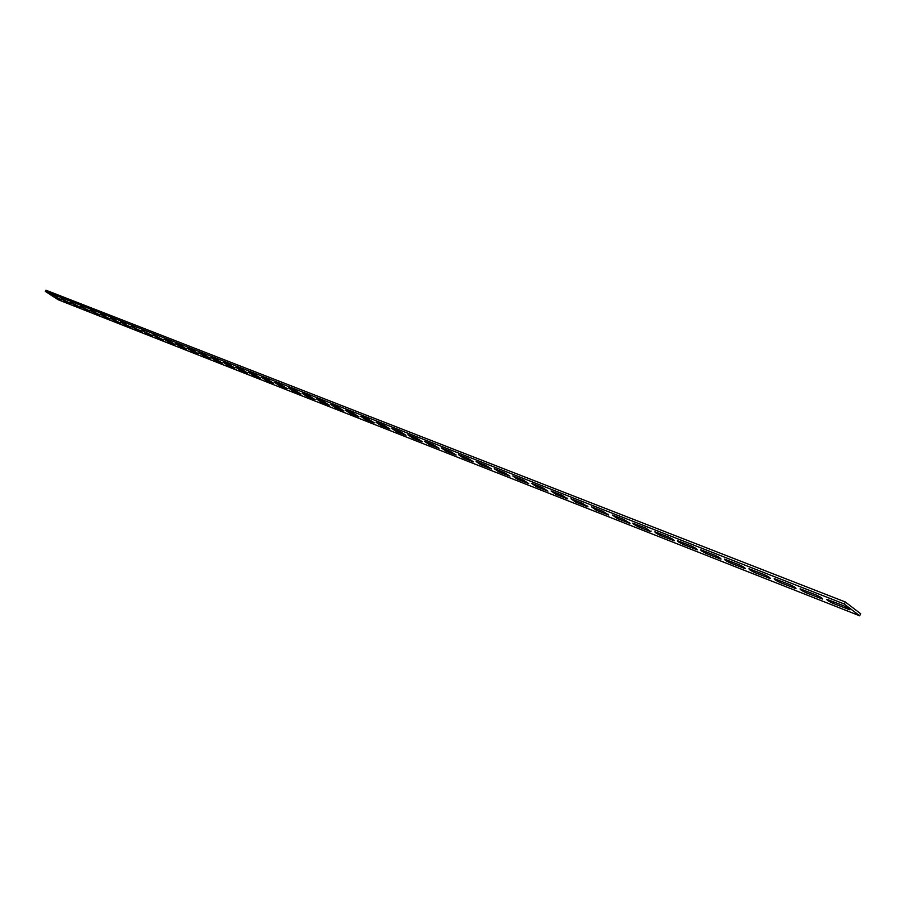<?xml version="1.0" encoding="UTF-8"?>
<svg xmlns="http://www.w3.org/2000/svg" width="906" height="906" viewBox="0 0 906 906"><rect width="100%" height="100%" fill="white"/><g stroke="black" fill="none" stroke-linecap="round" stroke-linejoin="round"><path stroke-width="1.36" d="M65.164 301.347L61.132 298.72L70.679 303.476L65.164 301.347L65.662 300.498M74.677 305.084L70.634 302.445L80.294 307.259L74.677 305.084L75.187 304.235M84.371 308.901L80.306 306.239L90.079 311.098L84.371 308.901L84.881 308.029M94.224 312.774L90.136 310.09L100.045 315.016L94.224 312.774L94.734 311.902M104.247 316.715L100.147 314.02L110.181 319.003L104.247 316.715L104.768 315.832M114.462 320.735L110.328 318.017L120.498 323.057L114.462 320.735L114.983 319.841M124.847 324.824L120.702 322.083L130.996 327.191L124.847 324.824L125.379 323.918M135.436 328.98L131.268 326.228L141.698 331.403L135.436 328.98L135.968 328.074M146.206 333.215L142.016 330.452L152.593 335.684L146.206 333.215L146.749 332.309M157.18 337.53L152.978 334.744L163.692 340.044L157.18 337.53L157.723 336.613M168.357 341.936L164.133 339.127L170.362 341.573L174.994 344.495L168.357 341.936L168.912 341.007M179.75 346.409L175.504 343.589L181.846 346.081L186.511 349.025L179.75 346.409L180.305 345.469M191.359 350.973L187.089 348.13L193.556 350.679L198.255 353.634L191.359 350.973L191.913 350.033M203.193 355.628L198.901 352.774L205.492 355.356L210.226 358.346L203.193 355.628L203.748 354.676M215.243 360.373L210.939 357.496L217.655 360.135L222.423 363.147L215.243 360.373L215.809 359.41M227.542 365.209L223.216 362.309L230.067 365.005L234.869 368.04L227.542 365.209L228.119 364.235M240.079 370.146L235.73 367.224L242.729 369.965L247.565 373.023L240.079 370.146L240.656 369.15M252.876 375.175L248.504 372.23L255.639 375.027L260.509 378.119L252.876 375.175L253.454 374.178M265.922 380.305L261.528 377.349L268.81 380.203L273.714 383.306L265.922 380.305L266.511 379.297M279.241 385.537L274.824 382.559L282.253 385.48L287.202 388.606L279.241 385.537L279.829 384.529M292.831 390.882L288.391 387.881L295.979 390.86L300.962 394.019L292.831 390.882L293.419 389.852M306.704 396.341L302.242 393.317L309.988 396.352L315.005 399.546L306.704 396.341L307.304 395.299M320.86 401.913L316.387 398.867L324.291 401.97L329.354 405.186L320.86 401.913L321.471 400.86M335.322 407.598L330.837 404.54L338.912 407.711L344.008 410.95L335.322 407.598L335.933 406.545M350.101 413.419L345.594 410.327L353.838 413.566L358.98 416.828L350.101 413.419L350.724 412.343M365.197 419.353L360.667 416.239L369.104 419.557L374.28 422.853L365.197 419.353L365.82 418.266M380.633 425.424L376.081 422.287L384.699 425.673L389.92 428.991L380.633 425.424L381.256 424.325M396.398 431.618L391.834 428.47L400.645 431.924L405.911 435.276L396.398 431.618L397.032 430.509M412.524 437.96L407.938 434.789L416.953 438.323L422.253 441.709L412.524 437.96L413.17 436.839M429.014 444.45L424.416 441.256L433.634 444.869L438.98 448.289L429.014 444.45L429.659 443.317M445.888 451.086L441.267 447.87L450.701 451.573L456.092 455.016L445.888 451.086L446.545 449.931M463.147 457.881L458.504 454.631L468.164 458.425L473.6 461.901L463.147 457.881L463.804 456.715M480.814 464.823L476.16 461.562L486.046 465.435L491.528 468.946L480.814 464.823L481.482 463.646M498.912 471.947L494.234 468.651L504.359 472.626L509.885 476.16L498.912 471.947L499.58 470.746M517.428 479.229L512.739 475.91L523.113 479.976L528.685 483.555L517.428 479.229L518.107 478.017M536.409 486.692L531.697 483.351L542.332 487.519L547.96 491.131L536.409 486.692L537.099 485.469M555.854 494.336L551.131 490.973L562.026 495.254L567.7 498.889L555.854 494.336L556.544 493.102M575.786 502.173L571.052 498.787L582.218 503.17L587.937 506.85L575.786 502.173L576.488 500.916M596.216 510.214L591.471 506.805L602.92 511.301L608.707 515.004L596.216 510.214L596.929 508.945M617.179 518.459L612.411 515.016L624.166 519.636L629.998 523.385L617.179 518.459L617.892 517.167M638.673 526.918C634.891 525.14 632.943 523.895 632.83 523.147L645.967 528.187L650.746 531.663L638.673 526.918L639.398 525.605M660.746 535.593C656.895 533.793 654.925 532.535 654.845 531.788L668.345 536.964C672.241 538.776 674.223 540.055 674.291 540.791L660.746 535.593L661.471 534.268M683.396 544.506C679.477 542.683 677.495 541.403 677.439 540.667L691.323 545.978C695.287 547.824 697.292 549.115 697.326 549.851L683.396 544.506L684.132 543.158M706.669 553.657C702.682 551.799 700.678 550.508 700.655 549.772L714.936 555.242C718.968 557.122 720.983 558.424 720.995 559.149L706.669 553.657L707.416 552.298M730.576 563.056C726.51 561.176 724.483 559.874 724.494 559.138L739.194 564.766C743.294 566.669 745.344 567.983 745.31 568.708L730.576 563.056L731.323 561.675M755.14 572.717C751.006 570.814 748.956 569.489 749.002 568.764L764.132 574.551C768.311 576.488 770.372 577.813 770.315 578.538L755.14 572.717L755.898 571.324M780.394 582.66C776.193 580.712 774.12 579.376 774.2 578.651L789.783 584.619C794.041 586.578 796.125 587.926 796.023 588.651L780.394 582.66L781.165 581.233M806.374 592.875C802.093 590.905 800.009 589.546 800.123 588.821L816.17 594.97C820.519 596.963 822.614 598.322 822.478 599.047L806.374 592.875L807.155 591.437M55.798 297.666L51.801 295.05L61.223 299.75L55.798 297.666L56.308 296.817M833.112 603.385C828.741 601.38 826.634 600.021 826.782 599.296L843.339 605.627C847.756 607.654 849.885 609.036 849.703 609.749L833.112 603.385L833.894 601.924M845.321 601.98L45.98 290.226L45.3 291.358L58.109 299.705L859.624 615.774L860.7 613.781L845.321 601.98L844.233 603.996L45.3 291.358M859.624 615.774L844.233 603.996M567.077 498.051L566.748 498.628M587.292 505.978L586.952 506.579M608.017 514.11L607.677 514.721M629.285 522.445L628.934 523.079M651.108 530.995L650.746 531.663M673.509 539.783L673.135 540.463M696.51 548.798L696.114 549.512M720.134 558.062L719.738 558.798M744.415 567.575L743.996 568.345M769.375 577.36L768.945 578.153M795.038 587.416L794.596 588.243M821.448 597.767L820.983 598.617M848.628 608.413L848.152 609.308"/></g></svg>

